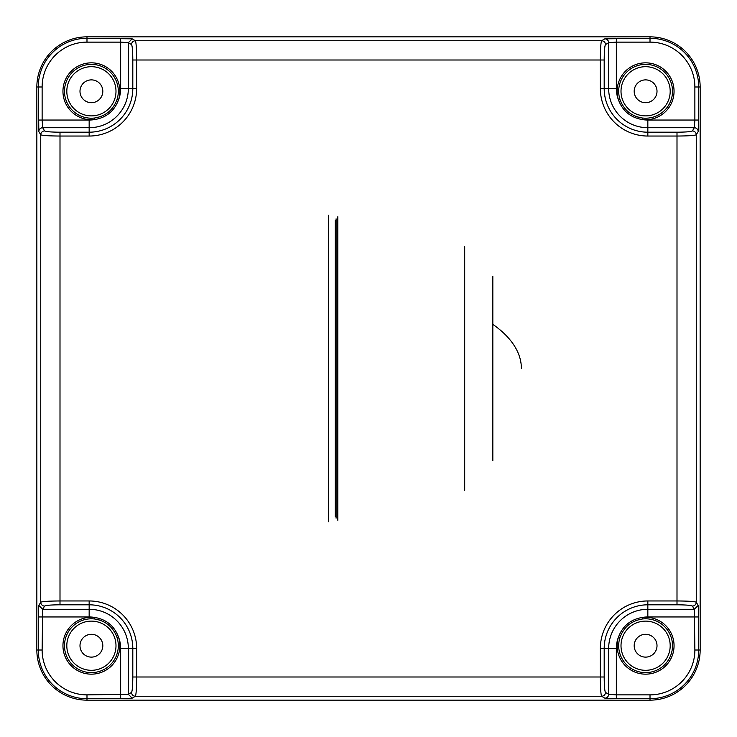 <?xml version="1.0" encoding="UTF-8"?>
<svg xmlns="http://www.w3.org/2000/svg" width="737" height="737" viewBox="0 0 737 737"><rect width="100%" height="100%" fill="white"/><g stroke="black" fill="none" stroke-linecap="round" stroke-linejoin="round"><path stroke-width="1.11" d="M86.984 36.85A50.134 50.134 0 0 0 36.85 86.984L36.85 650.016A50.134 50.134 0 0 0 86.984 700.15L650.016 700.15A50.134 50.134 0 0 0 700.15 650.016L700.15 86.984A50.134 50.134 0 0 0 650.016 36.85L86.984 36.85L86.984 38.278L132.181 38.831L135.368 40.747A3.86 3.832 120.9 0 0 131.527 44.598L128.339 42.682L132.181 38.831M36.85 650.016L42.129 650.016L42.682 609.278L38.831 605.436L40.747 602.24A3.86 3.832 30.9 0 0 44.598 606.081L42.682 609.278L89.159 609.278L89.159 616.961L38.278 616.961L38.831 605.436M600.351 648.459L600.351 676.999L604.193 676.999L604.193 648.459L600.351 648.459A47.5 47.5 0 0 1 647.841 600.959L647.841 604.801L676.999 604.801L676.999 132.199L647.841 132.199L647.841 136.041A47.5 47.5 0 0 1 600.351 88.541L604.193 88.541L604.193 60.001L132.807 60.001L132.807 88.541L136.649 88.541A47.5 47.5 0 0 1 89.159 136.041L89.159 127.722L42.682 127.722L44.598 130.919A3.86 3.832 149.1 0 0 40.747 134.76C42.322 135.544 48.743 135.967 60.001 136.041L60.001 600.959C48.743 601.033 42.322 601.456 40.747 602.24L40.747 134.76L38.831 131.564L38.278 86.984L36.85 86.984M89.159 136.041L60.001 136.041L60.001 132.199L89.159 132.199A43.658 43.658 0 0 0 132.807 88.541L128.339 88.541A39.181 39.181 0 0 1 89.159 127.722L89.159 120.039L42.129 120.039L42.682 127.722A3.86 3.832 149.1 0 0 38.831 131.564M38.278 616.961L38.278 650.016A48.706 48.706 0 0 0 86.984 698.722L86.984 694.871L128.339 694.318L132.181 698.169L135.368 696.253L601.632 696.253A3.86 3.832 -59.1 0 0 605.473 692.402L608.661 694.318L616.344 694.871L616.344 698.722L650.016 698.722L650.016 700.15M86.984 700.15L86.984 698.722L120.656 698.722L120.656 648.459L128.339 648.459L128.339 694.318L131.527 692.402A3.86 3.832 59.1 0 0 135.368 696.253C136.152 694.678 136.585 688.257 136.649 676.999L600.351 676.999C600.415 688.257 600.848 694.678 601.632 696.253L604.819 698.169A3.86 3.832 -59.1 0 0 608.661 694.318L608.661 648.459L616.344 648.459L616.344 694.871L650.016 694.871L650.016 698.722A48.706 48.706 0 0 0 698.722 650.016L700.15 650.016M676.999 604.801C686.009 604.874 691.14 605.298 692.402 606.081L694.318 609.278L647.841 609.278A39.181 39.181 0 0 0 608.661 648.459L604.193 648.459A43.658 43.658 0 0 1 647.841 604.801L647.841 616.961L698.722 616.961L698.722 650.016L694.871 650.016L694.318 609.278L698.169 605.436L696.253 602.24L696.253 134.76A3.86 3.832 -149.1 0 0 692.402 130.919L694.318 127.722L694.871 120.039L698.722 120.039L698.722 86.984L700.15 86.984M692.402 606.081A3.86 3.832 -30.9 0 0 696.253 602.24C694.678 601.456 688.257 601.033 676.999 600.959L647.841 600.959M698.722 120.039L698.169 131.564A3.86 3.832 -149.1 0 0 694.318 127.722L647.841 127.722L647.841 120.039L694.871 120.039L694.871 86.984L698.722 86.984A48.706 48.706 0 0 0 650.016 38.278L650.016 36.85M647.841 136.041L676.999 136.041C688.257 135.967 694.678 135.544 696.253 134.76L698.169 131.564M120.656 38.278L120.656 42.129L128.339 42.682L128.339 88.541L120.656 88.541L120.656 42.129L86.984 42.129A44.856 44.856 0 0 0 42.129 86.984L42.129 120.039L38.278 120.039M136.649 88.541L136.649 60.001C136.585 48.743 136.152 42.322 135.368 40.747L601.632 40.747L604.819 38.831A3.86 3.832 -120.9 0 1 608.661 42.682L616.344 42.129L616.344 88.541L608.661 88.541A39.181 39.181 0 0 0 647.841 127.722L647.841 132.199A43.658 43.658 0 0 1 604.193 88.541L608.661 88.541L608.661 42.682L605.473 44.598A3.86 3.832 -120.9 0 0 601.632 40.747C600.848 42.322 600.415 48.743 600.351 60.001L600.351 88.541M94.502 618.979A26.91 26.91 0 0 1 103.714 621.779A26.91 26.91 0 0 0 94.502 618.979L94.686 617.449C106.321 619.393 114.244 625.879 118.454 636.897L116.99 637.376C113.074 626.874 105.575 620.738 94.502 618.979A26.91 26.91 0 0 0 64.487 645.713A26.91 26.91 0 0 0 91.397 672.623A26.91 26.91 0 0 0 116.99 637.376M116.99 99.624L118.454 100.103C114.244 111.121 106.321 117.607 94.686 119.551L94.502 118.021C105.575 116.262 113.074 110.126 116.99 99.624A26.91 26.91 0 0 0 91.397 64.377A26.91 26.91 0 0 0 64.487 91.287A26.91 26.91 0 0 0 94.502 118.021M620.01 637.376L618.546 636.897C622.756 625.879 630.679 619.393 642.314 617.449L642.498 618.979C631.425 620.738 623.926 626.874 620.01 637.376A26.91 26.91 0 0 0 645.603 672.623A26.91 26.91 0 0 0 672.513 645.713A26.91 26.91 0 0 0 642.498 618.979M642.498 118.021A26.91 26.91 0 0 1 633.286 115.221A26.91 26.91 0 0 0 642.498 118.021L642.314 119.551C630.679 117.607 622.756 111.121 618.546 100.103L620.01 99.624C623.926 110.126 631.425 116.262 642.498 118.021A26.91 26.91 0 0 0 672.513 91.287A26.91 26.91 0 0 0 645.603 64.377A26.91 26.91 0 0 0 620.01 99.624M102.811 91.287A11.405 11.405 0 0 0 91.397 79.882A11.405 11.405 0 0 0 79.992 91.287A11.405 11.405 0 0 0 91.397 102.692A11.405 11.405 0 0 0 102.811 91.287M634.188 91.287A11.405 11.405 0 0 0 645.603 102.692A11.405 11.405 0 0 0 657.008 91.287A11.405 11.405 0 0 0 645.603 79.882A11.405 11.405 0 0 0 634.188 91.287M634.188 645.713A11.405 11.405 0 0 0 645.603 657.118A11.405 11.405 0 0 0 657.008 645.713A11.405 11.405 0 0 0 645.603 634.308A11.405 11.405 0 0 0 634.188 645.713M102.811 645.713A11.405 11.405 0 0 0 91.397 634.308A11.405 11.405 0 0 0 79.992 645.713A11.405 11.405 0 0 0 91.397 657.118A11.405 11.405 0 0 0 102.811 645.713M618.684 91.287A26.91 26.91 0 0 0 621.908 104.055A26.91 26.91 0 0 1 618.684 91.287M118.316 645.713A26.91 26.91 0 0 0 115.092 632.945A26.91 26.91 0 0 1 118.316 645.713M335.307 516.444L335.307 220.556M335.307 501.482L335.307 235.518M336.081 518.139L336.081 218.861M86.984 42.129L86.984 38.278A48.706 48.706 0 0 0 38.278 86.984L42.129 86.984M136.649 648.459L128.339 648.459A39.181 39.181 0 0 0 89.159 609.278L89.159 604.801L60.001 604.801L60.001 600.959L89.159 600.959A47.5 47.5 0 0 1 136.649 648.459L136.649 676.999L132.807 676.999C132.743 686.009 132.31 691.14 131.527 692.402M60.001 604.801C50.991 604.874 45.86 605.298 44.598 606.081M60.001 132.199C50.991 132.126 45.86 131.702 44.598 130.919M42.129 650.016A44.856 44.856 0 0 0 86.984 694.871M604.819 698.169L616.344 698.722M120.656 698.722L132.181 698.169M604.193 676.999C604.257 686.009 604.69 691.14 605.473 692.402M650.016 694.871A44.856 44.856 0 0 0 694.871 650.016M698.722 616.961L698.169 605.436M676.999 132.199C686.009 132.126 691.14 131.702 692.402 130.919M604.819 38.831L650.016 38.278L650.016 42.129A44.856 44.856 0 0 1 694.871 86.984M616.344 38.278L616.344 42.129L650.016 42.129M132.807 60.001C132.743 50.991 132.31 45.86 131.527 44.598M604.193 60.001C604.257 50.991 604.69 45.86 605.473 44.598M132.807 676.999L132.807 648.459A43.658 43.658 0 0 0 89.159 604.801L89.159 600.959M120.656 648.459A31.498 31.498 0 0 0 118.454 636.897A28.448 28.448 0 0 1 91.397 674.162A28.448 28.448 0 0 1 62.949 645.713A28.448 28.448 0 0 1 94.686 617.449A31.498 31.498 0 0 0 89.159 616.961M89.159 120.039A31.498 31.498 0 0 0 94.686 119.551A28.448 28.448 0 0 1 62.949 91.287A28.448 28.448 0 0 1 91.397 62.838A28.448 28.448 0 0 1 118.454 100.103A31.498 31.498 0 0 0 120.656 88.541M647.841 616.961A31.498 31.498 0 0 0 642.314 617.449A28.448 28.448 0 0 1 674.051 645.713A28.448 28.448 0 0 1 645.603 674.162A28.448 28.448 0 0 1 618.546 636.897A31.498 31.498 0 0 0 616.344 648.459M616.344 88.541A31.498 31.498 0 0 0 618.546 100.103A28.448 28.448 0 0 1 645.603 62.838A28.448 28.448 0 0 1 674.051 91.287A28.448 28.448 0 0 1 642.314 119.551A31.498 31.498 0 0 0 647.841 120.039M115.995 91.287A24.597 24.597 0 0 0 91.397 66.689A24.597 24.597 0 0 0 66.809 91.287A24.597 24.597 0 0 0 91.397 115.884A24.597 24.597 0 0 0 115.995 91.287M621.005 91.287A24.597 24.597 0 0 0 645.603 115.884A24.597 24.597 0 0 0 670.191 91.287A24.597 24.597 0 0 0 645.603 66.689A24.597 24.597 0 0 0 621.005 91.287M621.005 645.713A24.597 24.597 0 0 0 645.603 670.311A24.597 24.597 0 0 0 670.191 645.713A24.597 24.597 0 0 0 645.603 621.116A24.597 24.597 0 0 0 621.005 645.713M115.995 645.713A24.597 24.597 0 0 0 91.397 621.116A24.597 24.597 0 0 0 66.809 645.713A24.597 24.597 0 0 0 91.397 670.311A24.597 24.597 0 0 0 115.995 645.713M328.472 521.814L328.472 215.186M337.822 520.267L337.822 216.733M464.697 490.391L464.697 246.609M492.832 460.579L492.832 276.421M521.381 368.5A162.748 78.021 180 0 0 492.832 324.354"/></g></svg>
